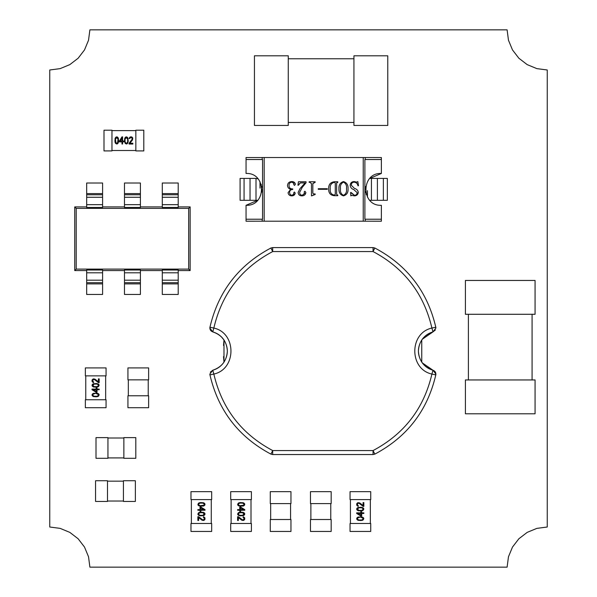 <?xml version="1.0" encoding="UTF-8"?>
<svg xmlns="http://www.w3.org/2000/svg" width="597" height="597" viewBox="0 0 597 597"><rect width="100%" height="100%" fill="white"/><g stroke="black" fill="none" stroke-linecap="round" stroke-linejoin="round"><path stroke-width="0.9" d="M132.004 139.452L129.079 143.258L129.079 144.026L132.84 144.026L132.84 143.258L129.915 143.258L132.527 139.907L132.773 137.982L131.273 136.862L130.183 136.959L129.25 137.974L129.198 138.534L129.706 138.534L130.258 137.735L131.661 137.743L132.213 138.534L132.004 139.452M124.9 137.929L124.504 141.086L125.213 143.414L126.952 143.907L127.825 142.959L128.228 141.131L127.825 137.929L126.952 136.974L125.773 136.974L124.654 138.608L124.586 141.892M122.601 136.862L121.975 136.862L119.467 140.974L119.467 141.892L121.975 141.892L121.975 144.026L122.601 144.026L122.601 141.892L123.646 141.892L123.646 140.974L122.601 140.974L122.601 136.862M115.288 137.929L114.893 141.086L115.602 143.414L117.34 143.907L118.213 142.959L118.616 141.131L118.213 137.929L117.34 136.974L116.161 136.974L115.042 138.608L115.064 142.287M135.84 150.511L111.96 150.511M111.96 130.616L135.84 130.616M131.168 137.631L131.661 137.743M130.258 137.735L130.75 137.631M130.183 136.959L129.25 137.974L129.198 138.534L129.706 138.534M132.527 139.907L132.773 137.982L131.87 136.982L130.855 136.877M127.512 137.467L126.363 136.9L125.213 137.467M127.825 142.959L128.042 138.586M128.034 138.534L127.825 137.929M125.213 143.414L126.363 143.981L127.512 143.414M117.9 137.467L116.751 136.9L115.602 137.467M118.213 142.959L118.43 138.586M118.422 138.534L118.213 137.929M115.602 143.414L116.751 143.981L117.9 143.414M115.079 142.347L115.288 142.959M111.96 130.213L111.96 150.914L103.997 150.914L103.997 130.213L111.96 130.213M135.84 130.213L135.84 150.914L143.802 150.914L143.802 130.213L135.84 130.213M125.034 141.213L125.034 139.668M127.691 139.668L127.691 141.22M115.422 141.213L115.422 139.668M116.46 137.706L117.042 137.706M118.079 139.668L118.079 141.22M115.982 142.87L117.273 143.108M117.042 143.176L116.46 143.176M125.071 139.056L125.071 141.825L125.87 143.146L126.848 143.146L127.654 141.825L127.654 139.056L126.363 137.661L125.071 139.056M121.975 138.079L120.198 140.974L121.975 140.974L121.975 138.079M117.587 142.802L118.042 139.056L116.751 137.661L115.46 139.056L115.915 142.802M359.267 503.443L363.08 506.368L363.842 506.368L363.842 502.607L363.08 502.607L363.08 505.532L359.73 502.92L357.797 502.674L356.685 504.174L356.782 505.271L357.797 506.196L358.357 506.249L358.357 505.741L357.558 505.189L357.558 503.793L358.357 503.234L359.267 503.443M357.745 510.547L360.909 510.95L363.23 510.234L363.722 508.495L362.775 507.622L360.946 507.226L357.745 507.622L356.797 508.495L356.797 509.681L358.431 510.793L362.103 510.771M356.678 512.845L356.678 513.472L360.797 515.98L361.707 515.98L361.707 513.472L363.842 513.472L363.842 512.845L361.707 512.845L361.707 511.801L360.797 511.801L360.797 512.845L356.678 512.845M357.745 520.159L360.909 520.562L363.23 519.845L363.722 518.106L362.775 517.233L360.946 516.838L357.745 517.233L356.797 518.106L356.797 519.293L358.431 520.405L362.103 520.383M370.334 499.607L370.334 523.487M350.432 523.487L350.432 499.607M357.446 504.278L357.558 503.793M357.558 505.189L357.446 504.696M359.73 502.92L357.797 502.674L356.797 503.584L356.782 505.271L357.797 506.196L358.357 506.249L358.357 505.741M357.29 507.935L356.722 509.084L357.29 510.234M362.775 507.622L358.401 507.405M358.357 507.413L357.745 507.622M363.23 510.234L363.804 509.084L363.23 507.935M362.163 510.756L362.775 510.547M357.29 517.547L356.722 518.696L357.29 519.845M362.775 517.233L358.401 517.017M358.357 517.024L357.745 517.233M363.23 519.845L363.804 518.696L363.23 517.547M362.163 520.368L362.775 520.159M350.036 523.487L370.73 523.487L370.73 531.449L350.036 531.449L350.036 523.487M350.036 499.607L370.73 499.607L370.73 491.652L350.036 491.652L350.036 499.607M361.028 510.42L359.491 510.42M357.528 509.383L357.528 508.793M359.491 507.756L361.036 507.756M362.991 508.793L362.991 509.383M361.028 520.032L359.491 520.032M357.596 518.174L357.558 519.189L358.879 519.987L361.64 519.987L362.961 519.189L362.961 518.211L361.036 517.368M359.491 517.368L357.894 517.86M358.879 510.375L361.64 510.375L362.961 509.577L362.961 508.599L361.64 507.801L358.879 507.801L357.484 509.084L358.879 510.375M357.894 513.472L360.797 515.248L360.797 513.472L357.894 513.472M288.269 125.445L288.269 55.797L254.441 55.797L254.441 125.445L288.269 125.445M288.269 58.782L353.939 58.782M353.939 55.797L353.939 125.445L387.766 125.445L387.766 55.797L353.939 55.797M353.939 122.46L288.269 122.46M242.166 519.651L238.36 516.726L237.599 516.726L237.599 520.487L238.36 520.487L238.36 517.562L241.71 520.174L243.643 520.42L244.755 518.92L244.658 517.83L243.643 516.905L243.083 516.853L243.083 517.353L243.882 517.905L243.882 519.308L243.083 519.86L242.166 519.651M243.695 512.547L240.531 512.151L238.203 512.86L237.71 514.607L238.666 515.472L240.494 515.875L243.695 515.472L244.643 514.607L244.643 513.42L243.009 512.301L239.33 512.33M244.763 510.248L244.763 509.622L240.643 507.114L239.733 507.114L239.733 509.622L237.599 509.622L237.599 510.248L239.733 510.248L239.733 511.293L240.643 511.293L240.643 510.248L244.763 510.248M243.695 502.935L240.531 502.54L238.203 503.249L237.71 504.995L238.666 505.86L240.494 506.263L243.695 505.86L244.643 504.995L244.643 503.808L243.009 502.689L239.33 502.719M231.106 523.487L231.106 499.607M251.009 499.607L251.009 523.487M243.994 518.815L243.882 519.308M243.882 517.905L243.994 518.397M243.643 520.42L244.643 519.517L244.658 517.83L243.643 516.905L243.083 516.853L243.083 517.353M241.71 520.174L243.083 520.48M244.151 515.159L244.718 514.01L244.151 512.86M238.666 515.472L243.039 515.696M243.083 515.681L243.695 515.472M238.203 512.86L237.636 514.01L238.203 515.159M239.27 512.338L238.666 512.547M244.151 505.547L244.718 504.398L244.151 503.249M238.666 505.86L243.039 506.084M243.083 506.069L243.695 505.86M238.203 503.249L237.636 504.398L238.203 505.547M239.27 502.726L238.666 502.935M251.404 499.607L230.711 499.607L230.711 491.652L251.404 491.652L251.404 499.607M251.404 523.487L230.711 523.487L230.711 531.449L251.404 531.449L251.404 523.487M240.404 512.681L241.949 512.681M243.912 513.718L243.912 514.308M241.949 515.345L240.404 515.345M238.442 514.308L238.442 513.718M240.404 503.07L241.949 503.07M243.845 504.92L243.882 503.913L242.561 503.114L239.793 503.114L238.472 503.913L238.472 504.89L239.793 505.689L243.539 505.234M241.949 505.734L240.404 505.734M242.561 512.726L239.793 512.726L238.472 513.524L238.472 514.502L239.793 515.301L242.561 515.301L243.957 514.01L242.561 512.726M243.539 509.622L240.643 507.846L240.643 509.622L243.539 509.622M209.86 374.326L209.943 374.894L209.853 374.073L212.771 370.237L210.338 372.17M223.89 362.275L224.345 361.581M223.532 345.454L223.987 339.992C221.218 335.947 217.48 333.245 212.771 331.887C217.48 333.245 221.218 335.947 223.987 339.992L221.487 336.954M209.92 327.32L210.54 330.275M435.885 327.798L435.803 327.231L435.892 328.051L432.974 331.887L422.28 339.245M422.28 362.872L432.974 370.237C428.265 368.871 424.527 366.17 421.758 362.133L424.258 365.17M435.825 374.797L435.206 371.841M88.528 556.762L89.893 567.15L507.107 567.15L508.472 556.762L512.487 547.076L518.868 538.763L527.181 532.382L536.86 528.375L547.248 527.009L547.248 69.991L536.86 68.625L527.181 64.618L518.868 58.237L512.487 49.924L508.472 40.238L507.107 29.85L89.893 29.85L88.528 40.238L84.513 49.924L78.132 58.237L69.819 64.618L60.14 68.625L49.752 69.991L49.752 527.009L60.14 528.375L69.819 532.382L78.132 538.763L84.513 547.076L88.528 556.762M371.431 178.421L371.431 200.308L387.349 200.308L387.349 178.421L369.827 178.421L381.371 173.458L381.371 157.541L363.237 157.526L363.237 221.203L365.237 221.203M435.407 372.17L432.974 370.237C435.138 371.05 436.086 372.603 435.803 374.894C427.489 410.535 407.169 436.937 374.849 454.116L373.058 454.541L272.687 454.541L270.896 454.116C238.576 436.937 218.263 410.535 209.943 374.894C218.263 410.535 238.576 436.937 270.896 454.116C238.576 436.937 218.263 410.535 209.943 374.894L213.838 374.073L212.771 370.237C217.48 368.879 221.218 366.17 223.987 362.133C221.218 366.17 217.48 368.871 212.771 370.237C221.92 367.103 226.778 360.715 227.353 351.058C226.778 341.409 221.92 335.014 212.771 331.887C210.607 331.074 209.666 329.522 209.943 327.231C218.263 291.59 238.576 265.18 270.896 248.009L272.687 247.583L373.058 247.583L374.849 248.009C407.169 265.18 427.489 291.59 435.803 327.231C427.489 291.59 407.169 265.18 374.849 248.009C407.169 265.18 427.489 291.59 435.803 327.231L431.915 328.051L432.974 331.887L435.407 329.954M223.987 339.992C228.457 347.372 228.457 354.752 223.987 362.133L223.987 339.992L224.375 340.588M421.758 339.992L421.758 362.133C417.288 354.752 417.288 347.372 421.758 339.992C424.527 335.947 428.265 333.245 432.974 331.887C423.825 335.014 418.967 341.409 418.393 351.058C418.967 360.715 423.825 367.103 432.974 370.237L435.892 374.073L435.803 374.894L435.885 374.334M107.945 438.011L123.863 438.011M96.005 437.616L107.945 437.616L107.945 458.309L96.005 458.309L96.005 437.616M123.863 457.914L107.945 457.914M123.863 458.309L135.803 458.309L135.803 437.616L123.863 437.616L123.863 458.309M270.665 519.509L270.665 503.592M270.269 531.449L270.269 519.509L290.963 519.509L290.963 531.449L270.269 531.449M290.567 503.592L290.567 519.509M290.963 503.592L290.963 491.652L270.269 491.652L270.269 503.592L290.963 503.592M330.775 503.592L330.775 519.509M331.171 491.652L331.171 503.592L310.477 503.592L310.477 491.652L331.171 491.652M310.873 519.509L310.873 503.592M310.477 519.509L310.477 531.449L331.171 531.449L331.171 519.509L310.477 519.509M128.333 395.774L128.333 379.856M127.93 407.714L127.93 395.774L148.631 395.774L148.631 407.714L127.93 407.714M148.228 379.856L148.228 395.774M148.631 379.856L148.631 367.916L127.93 367.916L127.93 379.856L148.631 379.856M250.039 200.308L240.091 200.308L240.091 178.421L250.039 178.421L250.039 200.308L256.009 200.308L256.009 178.421L250.039 178.421L250.039 200.308L250.039 178.421M140.407 193.585L140.407 183.01L124.482 183.01L124.482 193.585L140.407 193.585L140.407 207.45L124.482 207.45L124.482 204.674L140.407 204.674M140.407 194.756L124.482 194.756L124.482 204.674M124.482 194.756L124.482 193.585M178.212 193.585L178.212 183.01L162.294 183.01L162.294 193.585L178.212 193.585L178.212 207.45L162.294 207.45L162.294 204.674L178.212 204.674M178.212 194.756L162.294 194.756L162.294 204.674M162.294 194.756L162.294 193.585M86.677 204.674L86.677 207.45L102.594 207.45L102.594 194.756L86.677 194.756L86.677 204.674L102.594 204.674M86.677 194.756L86.677 193.585L102.594 193.585L102.594 183.01L86.677 183.01L86.677 193.585M102.594 193.585L102.594 194.756M162.294 282.709L178.212 282.709L178.212 294.455L162.294 294.455L162.294 270.016L178.212 270.016L178.212 272.799L162.294 272.799M178.212 282.709L178.212 272.799M124.482 282.709L140.407 282.709L140.407 294.455L124.482 294.455L124.482 270.016L140.407 270.016L140.407 272.799L124.482 272.799M140.407 282.709L140.407 272.799M86.677 282.709L102.594 282.709L102.594 294.455L86.677 294.455L86.677 270.016L102.594 270.016L102.594 272.799L86.677 272.799M102.594 282.709L102.594 272.799M107.497 481.145L123.422 481.145M95.557 480.742L107.497 480.742L107.497 501.443L95.557 501.443L95.557 480.742M123.422 501.04L107.497 501.04M123.422 501.443L135.362 501.443L135.362 480.742L123.422 480.742L123.422 501.443M365.692 186.615L365.454 189.406M365.573 191.309L365.819 192.756M366.11 193.913L366.282 194.45M367.446 197.092L367.446 190.667M365.237 219.226L365.237 221.211L381.371 221.218L381.371 205.301C360.834 206.286 360.834 172.473 381.371 173.458M223.987 362.133L223.532 356.663M262.202 219.226L262.202 221.211L246.054 221.218L246.054 205.301L257.628 200.308L256.009 200.308M256.009 178.421L258.008 178.869M371.431 200.308L369.797 200.308M381.371 159.526L364.886 159.526L364.886 219.226L381.371 219.226M246.054 205.301C266.59 206.286 266.59 172.473 246.054 173.458L246.054 157.541L262.202 157.541L262.202 159.526M261.732 192.159L261.971 189.361M261.859 187.451L261.613 186.01M261.322 184.861L261.15 184.316M259.986 181.682L259.986 188.092M365.237 159.526L365.237 157.533M363.237 157.526L262.202 157.533M262.202 221.211L363.237 221.203M435.803 374.894C427.489 410.535 407.169 436.937 374.849 454.116C407.169 436.937 427.489 410.535 435.803 374.894L431.915 374.073C423.877 408.482 404.259 433.982 373.058 450.563L272.687 450.563C241.487 433.982 221.868 408.482 213.838 374.073L213.838 374.073C236.666 369.14 236.666 332.984 213.838 328.051C221.868 293.642 241.487 268.143 272.687 251.561L373.058 251.561C404.259 268.143 423.877 293.642 431.915 328.051L431.915 328.051C409.079 332.984 409.079 369.14 431.915 374.073L432.974 370.237M210.338 329.954L212.771 331.887L209.853 328.051L209.943 327.231L209.86 327.79M209.943 327.231C218.263 291.59 238.576 265.18 270.896 248.009C238.576 265.18 218.263 291.59 209.943 327.231L213.838 328.051L212.771 331.887M377.401 178.421L377.401 200.308M246.054 219.226L262.553 219.226L262.553 159.526L246.054 159.526M306.06 181.757L306.06 182.764L302.216 187.391L299.679 192.279C299.634 194.144 300.515 195.152 302.313 195.301L304.701 193.465L304.127 192.033L304.88 191.234L305.865 192.435C305.589 194.637 304.298 195.779 302 195.876C299.642 195.891 298.351 194.749 298.127 192.45L300.007 188.615L305.097 182.913L300.291 182.913L297.933 185.242L298.425 181.757L306.06 181.757M291.694 195.876C289.605 195.786 288.403 194.719 288.067 192.689L290.642 189.331C288.717 188.734 287.672 187.458 287.485 185.488C287.799 182.951 289.239 181.645 291.821 181.563C293.761 181.563 294.955 182.451 295.418 184.219L294.508 185.428L293.679 184.473L294.008 183.264L292.023 182.145C289.941 182.316 288.948 183.48 289.038 185.652C289.164 187.921 290.396 189.003 292.709 188.913L292.709 189.495C290.739 189.503 289.709 190.488 289.62 192.435C289.635 194.174 290.478 195.129 292.134 195.301L294.008 194.092L293.679 192.891L294.373 192.01L295.224 193.137C294.843 194.958 293.664 195.876 291.694 195.876M315.156 194.525L311.477 195.876L311.477 183.63L309.955 182.339L309.156 182.339L309.156 181.757L315.156 181.757L315.156 182.339L312.835 183.607L312.835 193.227L313.664 193.943L315.156 193.943L315.156 194.525M337.79 182.339L336.633 182.98L336.633 194.458L337.79 195.107L337.79 195.689L334.171 195.689C330.365 195.226 328.544 192.995 328.701 189.003C328.417 184.682 330.305 182.264 334.357 181.757L337.79 181.757L337.79 182.339M358.006 185.816C357.566 183.6 356.267 182.376 354.103 182.145C352.208 182.301 351.282 183.361 351.334 185.331L354.491 188.436C356.73 189.018 357.999 190.353 358.297 192.443C357.946 194.674 356.618 195.816 354.327 195.876L351.678 195.301L350.849 195.876L350.558 192.562L354.454 195.301C356.17 195.249 357.066 194.353 357.14 192.607L353.775 189.585C351.626 188.883 350.424 187.465 350.17 185.324C350.402 182.913 351.73 181.66 354.155 181.563L356.76 182.145L357.812 181.563L358.491 185.652L358.006 185.816C357.566 183.6 356.267 182.376 354.103 182.145C352.208 182.301 351.282 183.361 351.334 185.331L354.491 188.436M343.499 181.563C346.775 182.63 348.29 185.025 348.044 188.764C348.312 192.518 346.797 194.891 343.499 195.876C340.238 194.883 338.715 192.51 338.954 188.764C338.671 184.988 340.186 182.585 343.499 181.563M327.343 189.301L318.253 189.301L318.253 188.719L327.343 188.719L327.343 189.301M264.187 221.203L264.187 157.526M374.849 454.116L373.058 450.563L373.058 454.541L272.687 454.541L272.687 450.563L270.896 454.116M270.896 248.009L272.687 251.561L272.687 247.583L373.058 247.583L373.058 251.561L374.849 248.009M86.677 270.575L74.737 270.575L74.737 206.89L86.677 206.89M102.594 206.89L124.482 206.89M140.407 206.89L162.294 206.89M178.212 206.89L190.152 206.89L190.152 270.575L178.212 270.575M74.737 206.89L76.215 208.375L188.674 208.375L190.152 206.89M124.482 270.575L102.594 270.575M162.294 270.575L140.407 270.575M190.152 270.575L188.674 269.098L76.215 269.098L74.737 270.575M300.291 182.913L298.425 185.242M302.216 187.391L299.679 192.279C299.634 194.144 300.515 195.152 302.313 195.301L304.664 193.152M292.709 189.495C290.739 189.503 289.709 190.488 289.62 192.435C289.635 194.174 290.478 195.129 292.134 195.301L294 193.838M293.963 183.518L292.023 182.145C289.941 182.316 288.948 183.48 289.038 185.652C289.164 187.921 290.396 189.003 292.709 188.913M314.403 194.525L311.813 195.876M312.835 193.227L313.664 193.943M314.41 182.339L312.835 183.607M311.477 183.63L309.955 182.339M337.283 182.339L336.633 182.98M336.633 194.458L337.327 195.107M356.357 182.092L356.999 182.1M350.969 192.398L354.454 195.301C356.17 195.249 357.066 194.353 357.14 192.607L353.775 189.585M351.678 195.301L350.849 195.876M188.674 208.375L188.674 269.098M76.215 269.098L76.215 208.375M335.275 182.98L334.395 182.339C331.201 183.092 329.813 185.257 330.245 188.839C329.813 185.257 331.201 183.092 334.395 182.339L335.275 182.98L335.275 194.458L334.156 195.107C331.141 194.353 329.835 192.264 330.245 188.839M343.499 195.301C341.059 194.115 340.059 191.95 340.499 188.801C340.014 185.607 341.006 183.383 343.499 182.145C345.939 183.443 346.939 185.66 346.499 188.801C346.917 191.898 345.917 194.07 343.499 195.301M202.435 519.651L198.629 516.726L197.861 516.726L197.861 520.487L198.629 520.487L198.629 517.562L201.98 520.174L203.905 520.42L205.025 518.92L204.928 517.83L203.913 516.905L203.353 516.853L203.353 517.353L204.152 517.905L204.144 519.308L203.353 519.86L202.435 519.651M203.958 512.547L200.801 512.151L198.473 512.86L197.98 514.607L198.928 515.472L200.756 515.875L203.958 515.472L204.913 514.607L204.913 513.42L203.278 512.301L199.599 512.33M205.025 510.248L205.025 509.622L200.913 507.114L199.995 507.114L199.995 509.622L197.861 509.622L197.861 510.248L199.995 510.248L199.995 511.293L200.913 511.293L200.913 510.248L205.025 510.248M203.958 502.935L200.801 502.54L198.473 503.249L197.98 504.995L198.928 505.86L200.756 506.263L203.958 505.86L204.913 504.995L204.913 503.808L203.278 502.689L199.599 502.719M191.376 523.487L191.376 499.607M211.271 499.607L211.271 523.487M204.256 518.815L204.144 519.308M204.152 517.905L204.256 518.397M203.905 520.42L204.905 519.517L204.928 517.83L203.913 516.905L203.353 516.853L203.353 517.353M201.98 520.174L203.353 520.48M204.42 515.159L204.987 514.01L204.42 512.86M198.928 515.472L203.301 515.696M203.353 515.681L203.958 515.472M198.473 512.86L197.905 514.01L198.473 515.159M199.54 512.338L198.928 512.547M204.42 505.547L204.987 504.398L204.42 503.249M198.928 505.86L203.301 506.084M203.353 506.069L203.958 505.86M198.473 503.249L197.905 504.398L198.473 505.547M199.54 502.726L198.928 502.935M211.674 499.607L190.973 499.607L190.973 491.652L211.674 491.652L211.674 499.607M211.674 523.487L190.973 523.487L190.973 531.449L211.674 531.449L211.674 523.487M200.674 512.681L202.219 512.681M204.181 513.718L204.181 514.308M202.219 515.345L200.667 515.345M198.711 514.308L198.711 513.718M200.674 503.07L202.219 503.07M204.114 504.92L204.152 503.913L202.831 503.114L200.062 503.114L198.741 503.913L198.741 504.89L200.062 505.689L203.808 505.234M202.219 505.734L200.667 505.734M202.831 512.726L200.062 512.726L198.741 513.524L198.741 514.502L200.062 515.301L202.831 515.301L204.226 514.01L202.831 512.726M203.808 509.622L200.913 507.846L200.913 509.622L203.808 509.622M94.602 379.707L98.408 382.632L99.177 382.632L99.177 378.871L98.408 378.871L98.408 381.796L95.057 379.185L93.132 378.946L92.013 380.438L92.11 381.535L93.125 382.461L93.684 382.513L93.684 382.005L92.886 381.453L92.893 380.058L93.684 379.498L94.602 379.707M93.08 386.811L96.236 387.214L98.565 386.498L99.057 384.759L98.109 383.886L96.281 383.49L93.08 383.886L92.125 384.759L92.125 385.946L93.759 387.057L97.438 387.035M92.013 389.11L92.013 389.737L96.124 392.244L97.042 392.244L97.042 389.737L99.177 389.737L99.177 389.11L97.042 389.11L97.042 388.065L96.124 388.065L96.124 389.11L92.013 389.11M93.08 396.423L96.236 396.826L98.565 396.109L99.057 394.371L98.109 393.498L96.281 393.102L93.08 393.498L92.125 394.371L92.125 395.557L93.759 396.669L97.438 396.647M105.662 375.871L105.662 399.751M85.767 399.751L85.767 375.871M92.781 380.543L92.893 380.058M92.886 381.453L92.781 380.968M93.132 378.946L92.132 379.849L92.11 381.535L93.125 382.461L93.684 382.513L93.684 382.005M95.057 379.185L93.684 378.886M92.617 384.199L92.05 385.349L92.617 386.498M98.109 383.886L93.736 383.67M93.684 383.677L93.08 383.886M98.565 386.498L99.132 385.349L98.565 384.199M97.498 387.02L98.109 386.811M92.617 393.811L92.05 394.96L92.617 396.109M98.109 393.498L93.736 393.281M93.684 393.289L93.08 393.498M98.565 396.109L99.132 394.96L98.565 393.811M97.498 396.632L98.109 396.423M85.364 399.751L106.065 399.751L106.065 407.714L85.364 407.714L85.364 399.751M85.364 375.871L106.065 375.871L106.065 367.916L85.364 367.916L85.364 375.871M96.363 386.684L94.819 386.684M94.819 384.02L96.371 384.02M96.363 396.296L94.819 396.296M92.923 394.438L92.886 395.453L94.207 396.251L96.975 396.251L98.296 395.453L98.296 394.475L96.371 393.632M94.819 393.632L93.229 394.124M94.207 386.64L96.975 386.64L98.296 385.841L98.296 384.864L96.975 384.065L94.207 384.065L92.811 385.349L94.207 386.64M93.229 389.737L96.124 391.513L96.124 389.737L93.229 389.737M465.414 314.283L535.069 314.283L535.069 280.456L465.414 280.456L465.414 314.283M532.084 314.283L532.084 379.953M535.069 379.953L465.414 379.953L465.414 413.788L535.069 413.788L535.069 379.953M468.399 379.953L468.399 314.283M244.069 200.308L244.069 178.421M383.371 178.421L383.371 200.308M124.482 197.271L140.407 197.271M162.294 197.271L178.212 197.271M86.677 197.271L102.594 197.271M178.212 280.194L162.294 280.194M162.294 283.881L178.212 283.881M140.407 280.194L124.482 280.194M124.482 283.881L140.407 283.881M102.594 280.194L86.677 280.194M86.677 283.881L102.594 283.881"/></g></svg>
